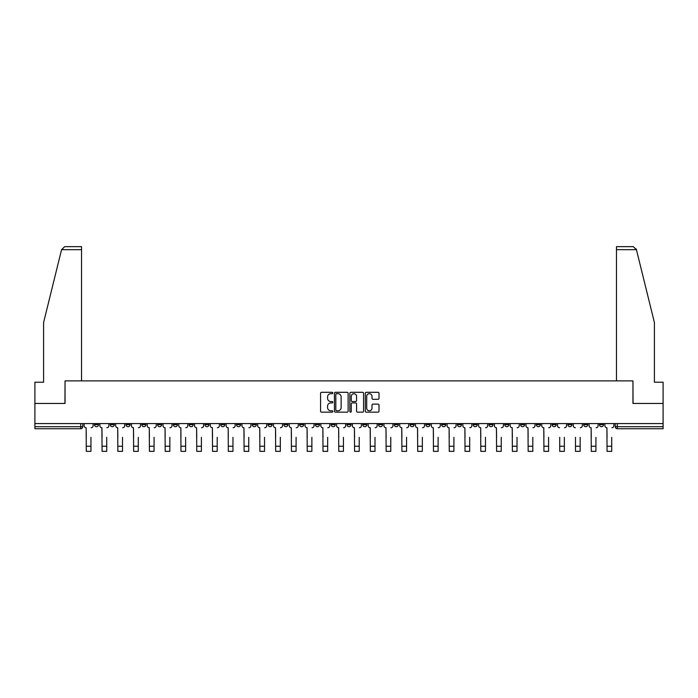 <?xml version="1.0" encoding="UTF-8"?>
<svg xmlns="http://www.w3.org/2000/svg" width="698" height="698" viewBox="0 0 698 698"><rect width="100%" height="100%" fill="white"/><g stroke="black" fill="none" stroke-linecap="round" stroke-linejoin="round"><path stroke-width="1.05" d="M332.815 393A0.698 0.698 0 0 0 332.117 392.302L321.569 392.302A0.995 0.995 0 0 0 320.574 393.297L320.574 411.174A0.995 0.995 0 0 0 321.569 412.16L332.117 412.16A0.698 0.698 0 0 0 332.815 411.471A0.698 0.698 0 0 0 332.117 410.773L330.756 410.773A3.176 3.176 0 0 1 327.58 407.597L327.58 406.105A3.176 3.176 0 0 1 330.756 402.929L332.117 402.929A0.698 0.698 0 0 0 332.815 402.231A0.698 0.698 0 0 0 332.117 401.542L330.756 401.542A3.176 3.176 0 0 1 327.58 398.366L327.58 396.874A3.176 3.176 0 0 1 330.756 393.698L332.117 393.698A0.698 0.698 0 0 0 332.815 393M520.568 423.581L520.568 424.689L524.617 424.689A2.024 2.024 0 0 1 522.593 426.714A2.024 2.024 0 0 1 520.568 424.689L520.568 423.581M504.785 423.581L504.785 424.689L508.833 424.689A2.024 2.024 0 0 1 506.809 426.714A2.024 2.024 0 0 1 504.785 424.689L504.785 423.581M410.101 423.581L410.101 424.689L414.15 424.689A2.024 2.024 0 0 1 412.125 426.714A2.024 2.024 0 0 1 410.101 424.689L410.101 423.581M394.318 423.581L394.318 424.689L398.366 424.689A2.024 2.024 0 0 1 396.342 426.714A2.024 2.024 0 0 1 394.318 424.689L394.318 423.581M378.543 423.581L378.543 424.689L382.583 424.689A2.024 2.024 0 0 1 380.558 426.714A2.024 2.024 0 0 1 378.543 424.689L378.543 423.581M346.976 423.581L346.976 424.689L351.024 424.689A2.024 2.024 0 0 1 349 426.714A2.024 2.024 0 0 1 346.976 424.689L346.976 423.581M315.417 424.689L315.417 423.581L315.417 424.689A2.024 2.024 0 0 0 317.442 426.714A2.024 2.024 0 0 1 315.417 424.689L319.457 424.689A2.024 2.024 0 0 1 317.442 426.714A2.024 2.024 0 0 0 319.457 424.689L319.457 423.581L319.457 424.689M299.634 424.689L299.634 423.581L299.634 424.689A2.024 2.024 0 0 0 301.658 426.714A2.024 2.024 0 0 1 299.634 424.689L303.682 424.689A2.024 2.024 0 0 1 301.658 426.714M283.85 424.689L283.85 423.581L283.85 424.689A2.024 2.024 0 0 0 285.875 426.714A2.024 2.024 0 0 1 283.85 424.689L287.899 424.689A2.024 2.024 0 0 1 285.875 426.714A2.024 2.024 0 0 0 287.899 424.689L287.899 423.581L287.899 424.689M268.076 423.581L268.076 424.689L272.115 424.689A2.024 2.024 0 0 1 270.1 426.714A2.024 2.024 0 0 1 268.076 424.689L268.076 423.581M252.292 423.581L252.292 424.689L256.341 424.689A2.024 2.024 0 0 1 254.316 426.714A2.024 2.024 0 0 1 252.292 424.689L252.292 423.581M236.509 423.581L236.509 424.689L240.557 424.689A2.024 2.024 0 0 1 238.533 426.714A2.024 2.024 0 0 1 236.509 424.689L236.509 423.581M220.734 424.689L220.734 423.581L220.734 424.689A2.024 2.024 0 0 0 222.749 426.714A2.024 2.024 0 0 1 220.734 424.689L224.773 424.689A2.024 2.024 0 0 1 222.749 426.714M189.167 424.689L189.167 423.581L189.167 424.689A2.024 2.024 0 0 0 191.191 426.714A2.024 2.024 0 0 1 189.167 424.689L193.215 424.689A2.024 2.024 0 0 1 191.191 426.714A2.024 2.024 0 0 0 193.215 424.689L193.215 423.581L193.215 424.689M173.383 424.689L173.383 423.581L173.383 424.689A2.024 2.024 0 0 0 175.407 426.714A2.024 2.024 0 0 1 173.383 424.689L177.432 424.689A2.024 2.024 0 0 1 175.407 426.714A2.024 2.024 0 0 0 177.432 424.689L177.432 423.581L177.432 424.689M157.608 424.689L157.608 423.581L157.608 424.689A2.024 2.024 0 0 0 159.633 426.714A2.024 2.024 0 0 1 157.608 424.689L161.657 424.689A2.024 2.024 0 0 1 159.633 426.714A2.024 2.024 0 0 0 161.657 424.689L161.657 423.581L161.657 424.689M141.825 424.689L141.825 423.581L141.825 424.689A2.024 2.024 0 0 0 143.849 426.714A2.024 2.024 0 0 1 141.825 424.689L145.873 424.689A2.024 2.024 0 0 1 143.849 426.714M126.041 424.689L126.041 423.581L126.041 424.689A2.024 2.024 0 0 0 128.066 426.714A2.024 2.024 0 0 1 126.041 424.689L130.09 424.689A2.024 2.024 0 0 1 128.066 426.714A2.024 2.024 0 0 0 130.09 424.689L130.09 423.581L130.09 424.689M110.267 424.689L110.267 423.581L110.267 424.689A2.024 2.024 0 0 0 112.291 426.714A2.024 2.024 0 0 1 110.267 424.689L114.306 424.689A2.024 2.024 0 0 1 112.291 426.714A2.024 2.024 0 0 0 114.306 424.689L114.306 423.581L114.306 424.689M378.019 399.308A0.995 0.995 0 0 0 379.014 398.314L379.014 393.297A0.995 0.995 0 0 0 378.019 392.302L366.302 392.302A0.995 0.995 0 0 0 365.307 393.297L365.307 411.174A0.995 0.995 0 0 0 366.302 412.16L378.019 412.16A0.995 0.995 0 0 0 379.014 411.174L379.014 405.11A0.995 0.995 0 0 0 378.019 404.125L373.002 404.125A0.995 0.995 0 0 0 372.008 405.11L372.008 408.121A2.652 2.652 0 0 1 369.355 410.773A2.652 2.652 0 0 1 366.703 408.121L366.703 396.351A2.652 2.652 0 0 1 369.355 393.698A2.652 2.652 0 0 1 372.008 396.351L372.008 398.314A0.995 0.995 0 0 0 373.002 399.308L378.019 399.308M61.564 249.683L64.687 246.656L81.535 246.656L81.535 249.683L61.564 249.683L43.599 322.52L43.599 382.207L34.9 382.207L34.9 403.453L65.045 403.453L65.045 380.89L632.955 380.89L632.955 403.453L663.1 403.453L663.1 423.581L34.9 423.581L34.9 426.714L82.748 426.714L82.748 423.581M34.9 403.453L34.9 423.581M348.127 393.297A0.995 0.995 0 0 0 347.142 392.302L335.424 392.302A0.995 0.995 0 0 0 334.429 393.297L334.429 411.174A0.995 0.995 0 0 0 335.424 412.16L347.142 412.16A0.995 0.995 0 0 0 348.127 411.174L348.127 393.297M350.858 392.302L362.576 392.302A0.995 0.995 0 0 1 363.571 393.297L363.571 411.174A0.995 0.995 0 0 1 362.576 412.16L357.568 412.16A0.995 0.995 0 0 1 356.573 411.174L356.573 403.924A0.995 0.995 0 0 0 355.579 402.929L352.254 402.929A0.995 0.995 0 0 0 351.26 403.924L351.26 411.471A0.698 0.698 0 0 1 350.562 412.16A0.698 0.698 0 0 1 349.873 411.471L349.873 393.297A0.995 0.995 0 0 1 350.858 392.302M615.252 423.581L615.252 426.714L663.1 426.714L663.1 428.738L617.276 428.738A2.024 2.024 0 0 1 615.252 426.714A2.024 2.024 0 0 0 617.276 428.738L617.276 423.581M663.1 423.581L663.1 426.714M82.748 426.714A2.024 2.024 0 0 1 80.724 428.738L34.9 428.738L34.9 426.714M603.517 423.581L603.517 424.689A2.024 2.024 0 0 1 601.493 426.714A2.024 2.024 0 0 1 599.469 424.689L603.517 424.689M599.469 423.581L599.469 424.689M587.733 423.581L587.733 424.689A2.024 2.024 0 0 1 585.709 426.714A2.024 2.024 0 0 1 583.694 424.689L587.733 424.689M583.694 423.581L583.694 424.689M571.959 423.581L571.959 424.689A2.024 2.024 0 0 1 569.934 426.714A2.024 2.024 0 0 1 567.91 424.689A2.024 2.024 0 0 0 569.934 426.714M567.91 423.581L567.91 424.689L571.959 424.689M556.175 423.581L556.175 424.689A2.024 2.024 0 0 1 554.151 426.714A2.024 2.024 0 0 1 552.127 424.689L556.175 424.689M552.127 423.581L552.127 424.689M540.392 423.581L540.392 424.689A2.024 2.024 0 0 1 538.367 426.714A2.024 2.024 0 0 1 536.343 424.689L540.392 424.689M536.343 423.581L536.343 424.689M524.617 423.581L524.617 424.689M508.833 423.581L508.833 424.689L508.833 423.581M493.05 423.581L493.05 424.689A2.024 2.024 0 0 1 491.026 426.714A2.024 2.024 0 0 1 489.001 424.689L493.05 424.689M489.001 423.581L489.001 424.689M477.266 423.581L477.266 424.689A2.024 2.024 0 0 1 475.251 426.714A2.024 2.024 0 0 1 473.227 424.689L477.266 424.689M473.227 423.581L473.227 424.689M461.491 423.581L461.491 424.689A2.024 2.024 0 0 1 459.467 426.714A2.024 2.024 0 0 1 457.443 424.689L461.491 424.689M457.443 423.581L457.443 424.689M445.708 423.581L445.708 424.689A2.024 2.024 0 0 1 443.684 426.714A2.024 2.024 0 0 1 441.66 424.689L445.708 424.689M441.66 423.581L441.66 424.689M429.924 423.581L429.924 424.689A2.024 2.024 0 0 1 427.9 426.714A2.024 2.024 0 0 1 425.885 424.689L429.924 424.689M425.885 423.581L425.885 424.689M414.15 423.581L414.15 424.689A2.024 2.024 0 0 1 412.125 426.714M398.366 423.581L398.366 424.689M382.583 424.689L382.583 423.581L382.583 424.689A2.024 2.024 0 0 1 380.558 426.714M366.808 423.581L366.808 424.689A2.024 2.024 0 0 1 364.784 426.714A2.024 2.024 0 0 1 362.759 424.689A2.024 2.024 0 0 0 364.784 426.714A2.024 2.024 0 0 0 366.808 424.689L362.759 424.689L362.759 423.581M351.024 424.689L351.024 423.581L351.024 424.689A2.024 2.024 0 0 1 349 426.714M335.241 423.581L335.241 424.689A2.024 2.024 0 0 1 333.216 426.714A2.024 2.024 0 0 1 331.192 424.689A2.024 2.024 0 0 0 333.216 426.714M331.192 423.581L331.192 424.689L335.241 424.689M303.682 423.581L303.682 424.689L303.682 423.581M272.115 424.689L272.115 423.581L272.115 424.689A2.024 2.024 0 0 1 270.1 426.714M256.341 424.689L256.341 423.581L256.341 424.689A2.024 2.024 0 0 1 254.316 426.714M240.557 424.689L240.557 423.581L240.557 424.689A2.024 2.024 0 0 1 238.533 426.714M224.773 423.581L224.773 424.689L224.773 423.581M208.999 424.689L208.999 423.581L208.999 424.689A2.024 2.024 0 0 1 206.974 426.714A2.024 2.024 0 0 1 204.95 424.689L208.999 424.689A2.024 2.024 0 0 1 206.974 426.714M204.95 423.581L204.95 424.689M145.873 423.581L145.873 424.689L145.873 423.581M98.531 423.581L98.531 424.689A2.024 2.024 0 0 1 96.507 426.714A2.024 2.024 0 0 1 94.483 424.689A2.024 2.024 0 0 0 96.507 426.714A2.024 2.024 0 0 0 98.531 424.689L98.531 423.581M94.483 423.581L94.483 424.689L98.531 424.689M336.515 393.698A0.698 0.698 0 0 0 335.817 394.387L335.817 410.084A0.698 0.698 0 0 0 336.515 410.773L337.954 410.773A3.176 3.176 0 0 0 341.13 407.597L341.13 396.874A3.176 3.176 0 0 0 337.954 393.698L336.515 393.698M356.573 396.403A2.652 2.652 0 0 0 353.912 393.742A2.652 2.652 0 0 0 351.26 396.403L351.26 400.547A0.995 0.995 0 0 0 352.254 401.542L355.579 401.542A0.995 0.995 0 0 0 356.573 400.547L356.573 396.403M84.118 425.701L84.118 423.581L84.118 425.701A2.024 2.024 0 0 0 86.133 427.726L86.29 437.341M86.133 427.726L86.29 451.344L90.941 451.344L90.941 437.341M93.113 425.701L93.113 423.581L93.113 425.701A2.024 2.024 0 0 1 91.098 427.726M90.941 451.344L86.29 451.344M99.893 425.701L99.893 423.581L99.893 425.701A2.024 2.024 0 0 0 101.917 427.726L102.074 437.341M101.917 427.726L102.074 451.344L106.724 451.344L106.724 437.341M108.897 425.701L108.897 423.581L108.897 425.701A2.024 2.024 0 0 1 106.873 427.726M115.676 425.701L115.676 423.581L115.676 425.701A2.024 2.024 0 0 0 117.7 427.726L117.849 437.341M117.7 427.726L117.849 451.344L122.508 451.344L122.508 437.341M124.68 425.701L124.68 423.581L124.68 425.701A2.024 2.024 0 0 1 122.656 427.726M81.535 380.89L81.535 249.683M64.94 403.453L65.045 380.89M663.1 403.453L663.1 382.207L654.401 382.207L654.401 322.52L636.253 248.959L636.436 249.683L633.313 246.656L616.465 246.656L616.465 380.89M633.06 403.453L632.955 380.89M106.724 451.344L102.074 451.344M122.508 451.344L117.849 451.344M131.46 425.701L131.46 423.581L131.46 425.701A2.024 2.024 0 0 0 133.484 427.726L133.632 437.341M133.484 427.726L133.632 451.344L138.283 451.344L138.283 437.341M140.464 425.701L140.464 423.581L140.464 425.701A2.024 2.024 0 0 1 138.44 427.726M147.234 425.701L147.234 423.581L147.234 425.701A2.024 2.024 0 0 0 149.259 427.726L149.416 437.341M149.259 427.726L149.416 451.344L154.066 451.344L154.066 437.341M156.239 425.701L156.239 423.581L156.239 425.701A2.024 2.024 0 0 1 154.214 427.726M163.018 425.701L163.018 423.581L163.018 425.701A2.024 2.024 0 0 0 165.042 427.726L165.19 437.341M165.042 427.726L165.19 451.344L169.85 451.344L169.85 437.341M172.022 425.701L172.022 423.581L172.022 425.701A2.024 2.024 0 0 1 169.998 427.726M138.283 451.344L133.632 451.344M154.066 451.344L149.416 451.344M169.85 451.344L165.19 451.344M178.801 425.701L178.801 423.581L178.801 425.701A2.024 2.024 0 0 0 180.826 427.726L180.974 437.341M180.826 427.726L180.974 451.344L185.624 451.344L185.624 437.341M187.806 425.701L187.806 423.581L187.806 425.701A2.024 2.024 0 0 1 185.781 427.726M185.624 451.344L180.974 451.344M194.576 425.701L194.576 423.581L194.576 425.701A2.024 2.024 0 0 0 196.6 427.726L196.757 437.341M196.6 427.726L196.757 451.344L201.408 451.344L201.408 437.341M203.58 425.701L203.58 423.581L203.58 425.701A2.024 2.024 0 0 1 201.556 427.726M201.408 451.344L196.757 451.344M210.36 425.701L210.36 423.581L210.36 425.701A2.024 2.024 0 0 0 212.384 427.726L212.532 437.341M212.384 427.726L212.532 451.344L217.191 451.344L217.191 437.341M219.364 425.701L219.364 423.581L219.364 425.701A2.024 2.024 0 0 1 217.34 427.726M217.191 451.344L212.532 451.344M226.143 425.701L226.143 423.581L226.143 425.701A2.024 2.024 0 0 0 228.167 427.726L228.316 437.341M228.167 427.726L228.316 451.344L232.966 451.344L232.966 437.341M235.147 425.701L235.147 423.581L235.147 425.701A2.024 2.024 0 0 1 233.123 427.726M232.966 451.344L228.316 451.344M241.927 425.701L241.927 423.581L241.927 425.701A2.024 2.024 0 0 0 243.942 427.726L244.099 437.341M243.942 427.726L244.099 451.344L248.75 451.344L248.75 437.341M250.922 425.701L250.922 423.581L250.922 425.701A2.024 2.024 0 0 1 248.907 427.726M248.75 451.344L244.099 451.344M257.702 425.701L257.702 423.581L257.702 425.701A2.024 2.024 0 0 0 259.726 427.726L259.883 437.341M259.726 427.726L259.883 451.344L264.533 451.344L264.533 437.341M266.706 425.701L266.706 423.581L266.706 425.701A2.024 2.024 0 0 1 264.682 427.726M264.533 451.344L259.883 451.344M273.485 425.701L273.485 423.581L273.485 425.701A2.024 2.024 0 0 0 275.509 427.726L275.658 437.341M275.509 427.726L275.658 451.344L280.317 451.344L280.317 437.341M282.489 425.701L282.489 423.581L282.489 425.701A2.024 2.024 0 0 1 280.465 427.726M280.317 451.344L275.658 451.344M289.269 425.701L289.269 423.581L289.269 425.701A2.024 2.024 0 0 0 291.293 427.726L291.441 437.341M291.293 427.726L291.441 451.344L296.092 451.344L296.092 437.341M298.273 425.701L298.273 423.581L298.273 425.701A2.024 2.024 0 0 1 296.249 427.726M296.092 451.344L291.441 451.344M305.043 425.701L305.043 423.581L305.043 425.701A2.024 2.024 0 0 0 307.068 427.726L307.225 437.341M307.068 427.726L307.225 451.344L311.875 451.344L311.875 437.341M314.048 425.701L314.048 423.581L314.048 425.701A2.024 2.024 0 0 1 312.023 427.726M311.875 451.344L307.225 451.344M320.827 425.701L320.827 423.581L320.827 425.701A2.024 2.024 0 0 0 322.851 427.726L323 437.341M322.851 427.726L323 451.344L327.659 451.344L327.659 437.341M329.831 425.701L329.831 423.581L329.831 425.701A2.024 2.024 0 0 1 327.807 427.726M327.659 451.344L323 451.344M336.611 425.701L336.611 423.581L336.611 425.701A2.024 2.024 0 0 0 338.635 427.726L338.783 437.341M338.635 427.726L338.783 451.344L343.433 451.344L343.433 437.341M345.615 425.701L345.615 423.581L345.615 425.701A2.024 2.024 0 0 1 343.591 427.726M343.433 451.344L338.783 451.344M352.385 425.701L352.385 423.581L352.385 425.701A2.024 2.024 0 0 0 354.41 427.726L354.567 437.341M354.41 427.726L354.567 451.344L359.217 451.344L359.217 437.341M361.389 425.701L361.389 423.581L361.389 425.701A2.024 2.024 0 0 1 359.365 427.726M359.217 451.344L354.567 451.344M368.169 425.701L368.169 423.581L368.169 425.701A2.024 2.024 0 0 0 370.193 427.726L370.341 437.341M370.193 427.726L370.341 451.344L375.001 451.344L375.001 437.341M377.173 425.701L377.173 423.581L377.173 425.701A2.024 2.024 0 0 1 375.149 427.726M375.001 451.344L370.341 451.344M383.952 425.701L383.952 423.581L383.952 425.701A2.024 2.024 0 0 0 385.977 427.726L386.125 437.341M385.977 427.726L386.125 451.344L390.775 451.344L390.775 437.341M392.957 425.701L392.957 423.581L392.957 425.701A2.024 2.024 0 0 1 390.932 427.726M390.775 451.344L386.125 451.344M399.727 425.701L399.727 423.581L399.727 425.701A2.024 2.024 0 0 0 401.751 427.726L401.908 437.341M401.751 427.726L401.908 451.344L406.559 451.344L406.559 437.341M408.731 425.701L408.731 423.581L408.731 425.701A2.024 2.024 0 0 1 406.707 427.726M406.559 451.344L401.908 451.344M415.511 425.701L415.511 423.581L415.511 425.701A2.024 2.024 0 0 0 417.535 427.726L417.683 437.341M417.535 427.726L417.683 451.344L422.342 451.344L422.342 437.341M424.515 425.701L424.515 423.581L424.515 425.701A2.024 2.024 0 0 1 422.491 427.726M422.342 451.344L417.683 451.344M431.294 425.701L431.294 423.581L431.294 425.701A2.024 2.024 0 0 0 433.318 427.726L433.467 437.341M433.318 427.726L433.467 451.344L438.117 451.344L438.117 437.341M440.298 425.701L440.298 423.581L440.298 425.701A2.024 2.024 0 0 1 438.274 427.726M438.117 451.344L433.467 451.344M447.078 425.701L447.078 423.581L447.078 425.701A2.024 2.024 0 0 0 449.093 427.726L449.25 437.341M449.093 427.726L449.25 451.344L453.901 451.344L453.901 437.341M456.073 425.701L456.073 423.581L456.073 425.701A2.024 2.024 0 0 1 454.058 427.726M453.901 451.344L449.25 451.344M462.853 425.701L462.853 423.581L462.853 425.701A2.024 2.024 0 0 0 464.877 427.726L465.034 437.341M464.877 427.726L465.034 451.344L469.684 451.344L469.684 437.341M471.857 425.701L471.857 423.581L471.857 425.701A2.024 2.024 0 0 1 469.833 427.726M469.684 451.344L465.034 451.344M478.636 425.701L478.636 423.581L478.636 425.701A2.024 2.024 0 0 0 480.66 427.726L480.809 437.341M480.66 427.726L480.809 451.344L485.468 451.344L485.468 437.341M487.64 425.701L487.64 423.581L487.64 425.701A2.024 2.024 0 0 1 485.616 427.726M485.468 451.344L480.809 451.344M494.42 425.701L494.42 423.581L494.42 425.701A2.024 2.024 0 0 0 496.444 427.726L496.592 437.341M496.444 427.726L496.592 451.344L501.243 451.344L501.243 437.341M503.424 425.701L503.424 423.581L503.424 425.701A2.024 2.024 0 0 1 501.4 427.726M501.243 451.344L496.592 451.344M510.194 425.701L510.194 423.581L510.194 425.701A2.024 2.024 0 0 0 512.219 427.726L512.376 437.341M512.219 427.726L512.376 451.344L517.026 451.344L517.026 437.341M519.199 425.701L519.199 423.581L519.199 425.701A2.024 2.024 0 0 1 517.174 427.726M517.026 451.344L512.376 451.344M525.978 425.701L525.978 423.581L525.978 425.701A2.024 2.024 0 0 0 528.002 427.726L528.15 437.341M528.002 427.726L528.15 451.344L532.81 451.344L532.81 437.341M534.982 425.701L534.982 423.581L534.982 425.701A2.024 2.024 0 0 1 532.958 427.726M532.81 451.344L528.15 451.344M541.761 425.701L541.761 423.581L541.761 425.701A2.024 2.024 0 0 0 543.786 427.726L543.934 437.341M543.786 427.726L543.934 451.344L548.584 451.344L548.584 437.341M550.766 425.701L550.766 423.581L550.766 425.701A2.024 2.024 0 0 1 548.741 427.726M548.584 451.344L543.934 451.344M559.717 451.344L564.368 451.344L559.717 451.344L559.717 437.341M559.56 427.726L559.56 427.726A2.024 2.024 0 0 1 557.536 425.701L557.536 423.581L557.536 425.701M564.368 437.341L564.368 451.344M564.516 427.726A2.024 2.024 0 0 0 566.54 425.701L566.54 423.581L566.54 425.701M575.492 451.344L580.151 451.344L575.492 451.344L575.492 437.341M575.344 427.726L575.344 427.726A2.024 2.024 0 0 1 573.32 425.701L573.32 423.581L573.32 425.701M580.151 437.341L580.151 451.344M580.3 427.726A2.024 2.024 0 0 0 582.324 425.701L582.324 423.581L582.324 425.701M589.103 425.701L589.103 423.581L589.103 425.701A2.024 2.024 0 0 0 591.127 427.726L591.276 437.341M591.127 427.726L591.276 451.344L595.926 451.344L595.926 437.341M598.107 425.701L598.107 423.581L598.107 425.701A2.024 2.024 0 0 1 596.083 427.726M595.926 451.344L591.276 451.344M604.887 425.701L604.887 423.581L604.887 425.701A2.024 2.024 0 0 0 606.902 427.726L607.059 437.341M606.902 427.726L607.059 451.344L611.71 451.344L611.71 437.341M613.882 425.701L613.882 423.581L613.882 425.701A2.024 2.024 0 0 1 611.867 427.726M611.71 451.344L607.059 451.344M80.724 423.581L80.724 428.738M90.941 446.24L86.29 446.24M636.436 249.683L616.465 249.683M106.724 446.24L102.074 446.24M122.508 446.24L117.849 446.24M138.283 446.24L133.632 446.24M154.066 446.24L149.416 446.24M169.85 446.24L165.19 446.24M185.624 446.24L180.974 446.24M201.408 446.24L196.757 446.24M217.191 446.24L212.532 446.24M232.966 446.24L228.316 446.24M248.75 446.24L244.099 446.24M264.533 446.24L259.883 446.24M280.317 446.24L275.658 446.24M296.092 446.24L291.441 446.24M311.875 446.24L307.225 446.24M327.659 446.24L323 446.24M343.433 446.24L338.783 446.24M359.217 446.24L354.567 446.24M375.001 446.24L370.341 446.24M390.775 446.24L386.125 446.24M406.559 446.24L401.908 446.24M422.342 446.24L417.683 446.24M438.117 446.24L433.467 446.24M453.901 446.24L449.25 446.24M469.684 446.24L465.034 446.24M485.468 446.24L480.809 446.24M501.243 446.24L496.592 446.24M517.026 446.24L512.376 446.24M532.81 446.24L528.15 446.24M548.584 446.24L543.934 446.24M564.368 446.24L559.717 446.24M580.151 446.24L575.492 446.24M595.926 446.24L591.276 446.24M611.71 446.24L607.059 446.24"/></g></svg>
